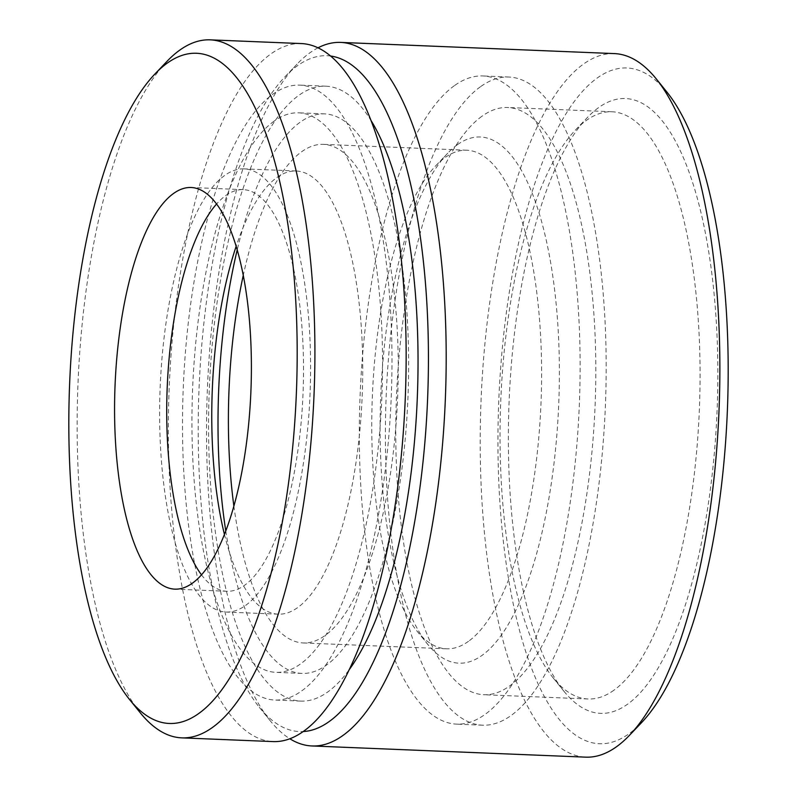 <?xml version="1.0" encoding="UTF-8"?>
<svg xmlns="http://www.w3.org/2000/svg" width="797" height="797" viewBox="0 0 797 797"><rect width="100%" height="100%" fill="white"/><g stroke="black" fill="none" stroke-linecap="round" stroke-linejoin="round"><path stroke-width="0.6" stroke-dasharray="3.98 2.99" d="M598.497 107.685A307.712 104.078 -87.7 0 0 587.439 117.468A307.712 104.078 -87.7 0 0 509.094 401.658A307.712 104.078 -87.7 0 0 563.977 691.298A307.712 104.078 -87.7 0 0 627.667 704.12A307.712 104.078 -87.7 0 0 716.802 330.974A307.712 104.078 -87.7 0 0 598.497 107.685M613.979 690.162A293.854 99.386 92.3 0 1 588.047 698.979A293.854 99.386 92.3 0 1 553.158 677.908A293.854 99.386 92.3 0 1 500.745 401.309A293.854 99.386 92.3 0 1 575.564 129.921A293.854 99.386 92.3 0 1 586.124 120.586A293.854 99.386 92.3 0 1 612.046 111.769A293.854 99.386 92.3 0 1 700.065 371.342A293.854 99.386 92.3 0 1 613.979 690.162M457.229 144.815A263.359 89.075 -87.7 0 0 447.765 153.183A263.359 89.075 -87.7 0 0 380.717 396.408A263.359 89.075 -87.7 0 0 427.69 644.295A263.359 89.075 -87.7 0 0 482.195 655.273A263.359 89.075 -87.7 0 0 558.488 335.916A263.359 89.075 -87.7 0 0 457.229 144.815M468.506 641.306A249.501 84.382 92.3 0 1 446.489 648.808A249.501 84.382 92.3 0 1 416.871 630.905A249.501 84.382 92.3 0 1 372.368 396.069A249.501 84.382 92.3 0 1 435.889 165.637A249.501 84.382 92.3 0 1 444.856 157.716A249.501 84.382 92.3 0 1 466.873 150.225A249.501 84.382 92.3 0 1 541.601 370.615A249.501 84.382 92.3 0 1 468.506 641.306M667.049 92.243A338.207 114.389 -87.7 0 0 597.053 78.136A338.207 114.389 -87.7 0 0 499.081 488.262A338.207 114.389 -87.7 0 0 629.112 733.678A338.207 114.389 -87.7 0 0 641.266 722.939M614.427 53.598A352.075 119.072 -87.7 0 0 583.364 64.168A352.075 119.072 -87.7 0 0 480.212 446.151A352.075 119.072 -87.7 0 0 585.665 757.15M318.083 47.78A352.075 119.072 -87.7 0 0 309.664 52.981A352.075 119.072 -87.7 0 0 297.012 64.168A352.075 119.072 -87.7 0 0 207.369 389.325A352.075 119.072 -87.7 0 0 270.173 720.707A352.075 119.072 -87.7 0 0 289.839 738.759M330.795 56.049A338.207 114.389 -87.7 0 0 297.281 65.882A338.207 114.389 -87.7 0 0 285.127 76.622A338.207 114.389 -87.7 0 0 199.021 388.976A338.207 114.389 -87.7 0 0 259.344 707.318A338.207 114.389 -87.7 0 0 303.179 731.556M371.352 121.024A307.712 104.078 -87.7 0 0 325.883 86.196A307.712 104.078 -87.7 0 0 298.726 95.431A307.712 104.078 -87.7 0 0 208.575 429.294A307.712 104.078 -87.7 0 0 300.748 701.111A307.712 104.078 -87.7 0 0 327.896 691.866A307.712 104.078 -87.7 0 0 348.907 670.108M301.834 690.8A307.712 104.078 -87.7 0 0 391.985 356.946A307.712 104.078 -87.7 0 0 299.821 85.13A307.712 104.078 -87.7 0 0 272.664 94.365A307.712 104.078 -87.7 0 0 182.513 428.228A307.712 104.078 -87.7 0 0 274.676 700.045A307.712 104.078 -87.7 0 0 301.834 690.8M301.515 43.576A349.295 118.135 -87.7 0 0 270.691 54.066A349.295 118.135 -87.7 0 0 168.356 433.04A349.295 118.135 -87.7 0 0 272.982 741.589M201.472 574.826A200.983 67.974 -87.7 0 0 226.906 591.274A200.983 67.974 -87.7 0 0 244.639 585.237A200.983 67.974 -87.7 0 0 303.527 367.178A200.983 67.974 -87.7 0 0 243.324 189.636A200.983 67.974 -87.7 0 0 225.591 195.673A200.983 67.974 -87.7 0 0 216.635 203.952M224.605 175.519A221.775 75.008 -87.7 0 0 159.629 416.144A221.775 75.008 -87.7 0 0 226.059 612.046A221.775 75.008 -87.7 0 0 245.625 605.391A221.775 75.008 -87.7 0 0 310.601 364.767A221.775 75.008 -87.7 0 0 244.171 168.864A221.775 75.008 -87.7 0 0 224.605 175.519M224.415 534.319A221.775 75.008 -87.7 0 0 278.193 614.178A221.775 75.008 -87.7 0 0 297.759 607.513A221.775 75.008 -87.7 0 0 362.735 366.899A221.775 75.008 -87.7 0 0 296.305 170.996A221.775 75.008 -87.7 0 0 276.738 177.651A221.775 75.008 -87.7 0 0 236.191 246.193M273.979 121.234A279.996 94.704 -87.7 0 0 191.947 425.02A279.996 94.704 -87.7 0 0 275.812 672.349A279.996 94.704 -87.7 0 0 300.519 663.941A279.996 94.704 -87.7 0 0 382.55 360.154A279.996 94.704 -87.7 0 0 298.686 112.825A279.996 94.704 -87.7 0 0 273.979 121.234M225.75 530.842A279.996 94.704 -87.7 0 0 301.874 673.415A279.996 94.704 -87.7 0 0 326.591 665.007A279.996 94.704 -87.7 0 0 408.622 361.22A279.996 94.704 -87.7 0 0 324.748 113.891A279.996 94.704 -87.7 0 0 300.041 122.3A279.996 94.704 -87.7 0 0 237.247 249.77M233.86 505.965A249.501 84.382 -87.7 0 0 303.119 642.94A249.501 84.382 -87.7 0 0 325.146 635.448A249.501 84.382 -87.7 0 0 398.241 364.757A249.501 84.382 -87.7 0 0 323.502 144.357A249.501 84.382 -87.7 0 0 301.485 151.858A249.501 84.382 -87.7 0 0 243.294 275.224M454.34 85.707A324.349 109.697 -87.7 0 0 359.317 437.613A324.349 109.697 -87.7 0 0 456.462 724.124A324.349 109.697 -87.7 0 0 485.084 714.381A324.349 109.697 -87.7 0 0 580.116 362.476A324.349 109.697 -87.7 0 0 482.962 75.964A324.349 109.697 -87.7 0 0 454.34 85.707M480.412 86.773A324.349 109.697 -87.7 0 0 385.379 438.679A324.349 109.697 -87.7 0 0 482.534 725.19A324.349 109.697 -87.7 0 0 511.156 715.447A324.349 109.697 -87.7 0 0 606.178 363.542A324.349 109.697 -87.7 0 0 509.034 77.03A324.349 109.697 -87.7 0 0 480.412 86.773M481.856 116.322A293.854 99.386 -87.7 0 0 395.76 435.142A293.854 99.386 -87.7 0 0 483.779 694.715A293.854 99.386 -87.7 0 0 509.711 685.898A293.854 99.386 -87.7 0 0 595.807 367.078A293.854 99.386 -87.7 0 0 507.789 107.505A293.854 99.386 -87.7 0 0 481.856 116.322M166.912 61.439A349.295 118.135 -87.7 0 0 77.976 384.034A349.295 118.135 -87.7 0 0 140.282 712.807M553.158 677.908L563.977 691.298M575.564 129.921L587.439 117.468M416.871 630.905L427.69 644.295M435.889 165.637L447.765 153.183M325.883 86.196L299.821 85.13M226.906 591.274L174.772 589.142M278.193 614.178L226.059 612.046M301.874 673.415L275.812 672.349M446.489 648.808L303.119 642.94M482.534 725.19L456.462 724.124M588.047 698.979L483.779 694.715M612.046 111.769L507.789 107.505M509.034 77.03L482.962 75.964M466.873 150.225L323.502 144.357M324.748 113.891L298.686 112.825M296.305 170.996L244.171 168.864M243.324 189.636L191.19 187.504M300.748 701.111L274.676 700.045M259.344 707.318L270.173 720.707M285.127 76.622L297.012 64.168"/><path stroke-width="1.2" d="M289.839 738.759A352.075 119.072 -87.7 0 0 311.966 745.962L585.665 757.15A352.075 119.072 -87.7 0 0 616.739 746.58A352.075 119.072 -87.7 0 0 629.391 735.392L641.266 722.939A338.207 114.389 -87.7 0 0 727.372 410.575A338.207 114.389 -87.7 0 0 667.049 92.243L656.23 78.853A352.075 119.072 -87.7 0 0 614.427 53.598L340.727 42.41A352.075 119.072 -87.7 0 0 318.083 47.78M629.391 735.392A352.075 119.072 -87.7 0 0 719.024 410.236A352.075 119.072 -87.7 0 0 656.23 78.853M311.966 745.962A352.075 119.072 -87.7 0 0 343.039 735.392A352.075 119.072 -87.7 0 0 446.19 353.41A352.075 119.072 -87.7 0 0 340.727 42.41M303.179 731.556A338.207 114.389 -87.7 0 0 329.35 721.424A338.207 114.389 -87.7 0 0 428.437 359.865A338.207 114.389 -87.7 0 0 330.795 56.049M348.907 670.108A307.712 104.078 -87.7 0 0 417.299 397.902A307.712 104.078 -87.7 0 0 371.352 121.024M129.453 699.417L140.282 712.807A349.295 118.135 -87.7 0 0 181.746 737.863L272.982 741.589A349.295 118.135 -87.7 0 0 303.806 731.108A349.295 118.135 -87.7 0 0 406.141 352.125A349.295 118.135 -87.7 0 0 301.515 43.576L210.288 39.85A349.295 118.135 -87.7 0 0 179.464 50.341A349.295 118.135 -87.7 0 0 166.912 61.439L155.026 73.892A335.437 113.453 -87.7 0 0 69.628 383.686A335.437 113.453 -87.7 0 0 129.453 699.417A335.437 113.453 -87.7 0 0 198.881 713.405A335.437 113.453 -87.7 0 0 296.056 306.646A335.437 113.453 -87.7 0 0 167.081 63.242A335.437 113.453 -87.7 0 0 155.026 73.892M181.746 737.863A349.295 118.135 -87.7 0 0 212.57 727.372A349.295 118.135 -87.7 0 0 314.905 348.399A349.295 118.135 -87.7 0 0 210.288 39.85M173.457 193.541A200.983 67.974 -87.7 0 0 114.569 411.601A200.983 67.974 -87.7 0 0 174.772 589.142A200.983 67.974 -87.7 0 0 192.505 583.105A200.983 67.974 -87.7 0 0 251.394 365.046A200.983 67.974 -87.7 0 0 191.19 187.504A200.983 67.974 -87.7 0 0 173.457 193.541M216.635 203.952A200.983 67.974 -87.7 0 0 167.201 387.681A200.983 67.974 -87.7 0 0 201.472 574.826M236.191 246.193A221.775 75.008 -87.7 0 0 224.415 534.319M237.247 249.77A279.996 94.704 -87.7 0 0 225.75 530.842M243.294 275.224A249.501 84.382 -87.7 0 0 233.86 505.965"/></g></svg>
